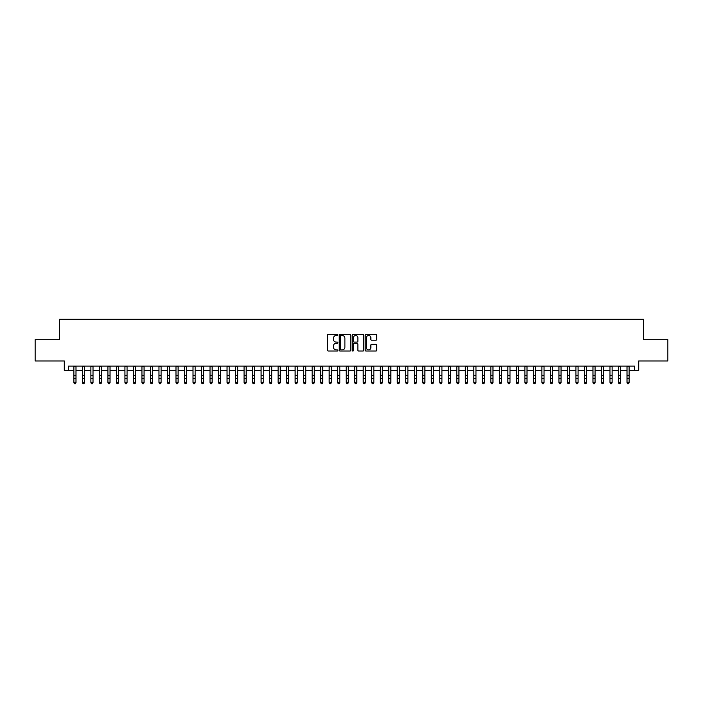 <?xml version="1.0" encoding="UTF-8"?>
<svg xmlns="http://www.w3.org/2000/svg" width="703" height="703" viewBox="0 0 703 703"><rect width="100%" height="100%" fill="white"/><g stroke="black" fill="none" stroke-linecap="round" stroke-linejoin="round"><path stroke-width="1.05" d="M337.888 334.909A0.589 0.589 0 0 0 337.299 334.329L328.424 334.329A0.835 0.835 0 0 0 327.589 335.164L327.589 350.199A0.835 0.835 0 0 0 328.424 351.034L337.299 351.034A0.589 0.589 0 0 0 337.888 350.446A0.589 0.589 0 0 0 337.299 349.866L336.148 349.866A2.671 2.671 0 0 1 333.477 347.185L333.477 345.938A2.671 2.671 0 0 1 336.148 343.266L337.299 343.266A0.589 0.589 0 0 0 337.888 342.677A0.589 0.589 0 0 0 337.299 342.097L336.148 342.097A2.671 2.671 0 0 1 333.477 339.417L333.477 338.169A2.671 2.671 0 0 1 336.148 335.498L337.299 335.498A0.589 0.589 0 0 0 337.888 334.909M375.912 340.217A0.835 0.835 0 0 0 376.746 339.382L376.746 335.164A0.835 0.835 0 0 0 375.912 334.329L366.052 334.329A0.835 0.835 0 0 0 365.217 335.164L365.217 350.199A0.835 0.835 0 0 0 366.052 351.034L375.912 351.034A0.835 0.835 0 0 0 376.746 350.199L376.746 345.103A0.835 0.835 0 0 0 375.912 344.268L371.694 344.268A0.835 0.835 0 0 0 370.859 345.103L370.859 347.625A2.232 2.232 0 0 1 368.627 349.866A2.232 2.232 0 0 1 366.386 347.625L366.386 337.73A2.232 2.232 0 0 1 368.627 335.498A2.232 2.232 0 0 1 370.859 337.73L370.859 339.382A0.835 0.835 0 0 0 371.694 340.217L375.912 340.217M68.551 370.332L68.551 366.078L634.449 366.078L634.449 370.332L638.702 370.332L638.702 360.973L667.85 360.973L667.85 339.698L643.386 339.698L643.386 319.276L59.614 319.276L59.614 339.698L35.15 339.698L35.15 360.973L64.298 360.973L64.298 370.332L73.868 370.332M350.771 335.164A0.835 0.835 0 0 0 349.936 334.329L340.076 334.329A0.835 0.835 0 0 0 339.241 335.164L339.241 350.199A0.835 0.835 0 0 0 340.076 351.034L349.936 351.034A0.835 0.835 0 0 0 350.771 350.199L350.771 335.164M353.064 334.329L362.924 334.329A0.835 0.835 0 0 1 363.759 335.164L363.759 350.199A0.835 0.835 0 0 1 362.924 351.034L358.706 351.034A0.835 0.835 0 0 1 357.871 350.199L357.871 344.101A0.835 0.835 0 0 0 357.036 343.266L354.233 343.266A0.835 0.835 0 0 0 353.398 344.101L353.398 350.446A0.589 0.589 0 0 1 352.818 351.034A0.589 0.589 0 0 1 352.229 350.446L352.229 335.164A0.835 0.835 0 0 1 353.064 334.329M75.994 370.332L82.383 370.332M84.509 370.332L90.889 370.332M93.016 370.332L99.395 370.332M101.522 370.332L107.91 370.332M110.037 370.332L116.417 370.332M118.543 370.332L124.932 370.332M127.058 370.332L133.438 370.332M135.565 370.332L141.944 370.332M144.071 370.332L150.46 370.332M152.586 370.332L158.966 370.332M161.092 370.332L167.481 370.332M169.608 370.332L175.987 370.332M178.114 370.332L184.494 370.332M186.62 370.332L193.009 370.332M195.135 370.332L201.515 370.332M203.642 370.332L210.021 370.332M212.157 370.332L218.536 370.332M220.663 370.332L227.043 370.332M229.169 370.332L235.558 370.332M237.684 370.332L244.064 370.332M246.191 370.332L252.57 370.332M254.706 370.332L261.085 370.332M263.212 370.332L269.592 370.332M271.718 370.332L278.107 370.332M280.233 370.332L286.613 370.332M288.74 370.332L295.119 370.332M297.246 370.332L303.634 370.332M305.761 370.332L312.141 370.332M314.267 370.332L320.656 370.332M322.782 370.332L329.162 370.332M331.289 370.332L337.668 370.332M339.795 370.332L346.184 370.332M348.31 370.332L354.69 370.332M356.816 370.332L363.205 370.332M365.332 370.332L371.711 370.332M373.838 370.332L380.218 370.332M382.344 370.332L388.733 370.332M390.859 370.332L397.239 370.332M399.366 370.332L405.754 370.332M407.881 370.332L414.26 370.332M416.387 370.332L422.767 370.332M424.893 370.332L431.282 370.332M433.408 370.332L439.788 370.332M441.915 370.332L448.294 370.332M450.43 370.332L456.809 370.332M458.936 370.332L465.316 370.332M467.442 370.332L473.831 370.332M475.957 370.332L482.337 370.332M484.464 370.332L490.843 370.332M492.979 370.332L499.358 370.332M501.485 370.332L507.865 370.332M509.991 370.332L516.38 370.332M518.506 370.332L524.886 370.332M527.013 370.332L533.392 370.332M535.519 370.332L541.908 370.332M544.034 370.332L550.414 370.332M552.54 370.332L558.929 370.332M561.056 370.332L567.435 370.332M569.562 370.332L575.942 370.332M578.068 370.332L584.457 370.332M586.583 370.332L592.963 370.332M595.09 370.332L601.478 370.332M603.605 370.332L609.984 370.332M612.111 370.332L618.491 370.332M620.617 370.332L627.006 370.332M629.132 370.332L634.449 370.332M340.999 335.498A0.589 0.589 0 0 0 340.41 336.078L340.41 349.277A0.589 0.589 0 0 0 340.999 349.866L342.212 349.866A2.671 2.671 0 0 0 344.883 347.185L344.883 338.169A2.671 2.671 0 0 0 342.212 335.498L340.999 335.498M357.871 337.774A2.232 2.232 0 0 0 355.639 335.533A2.232 2.232 0 0 0 353.398 337.774L353.398 341.263A0.835 0.835 0 0 0 354.233 342.097L357.036 342.097A0.835 0.835 0 0 0 357.871 341.263L357.871 337.774M75.994 366.078L75.994 382.784L75.362 383.724L74.509 383.53L75.362 383.724M73.868 366.078L73.868 382.318L75.994 382.318L75.362 383.53M74.509 383.724L73.868 382.784L74.509 383.53M84.509 366.078L84.509 382.784L83.868 383.724L83.016 383.53L83.868 383.724M82.383 366.078L82.383 382.318L84.509 382.318L83.868 383.53M83.016 383.724L82.383 382.784L83.016 383.53M93.016 366.078L93.016 382.784L92.374 383.724L91.531 383.53L92.374 383.724M90.889 366.078L90.889 382.318L93.016 382.318L92.374 383.53M91.531 383.724L90.889 382.784L91.531 383.53M101.522 366.078L101.522 382.784L100.889 383.724L100.037 383.53L100.889 383.724M99.395 366.078L99.395 382.318L101.522 382.318L100.889 383.53M100.037 383.724L99.395 382.784L100.037 383.53M110.037 366.078L110.037 382.784L109.396 383.724L108.543 383.53L109.396 383.724M107.91 366.078L107.91 382.318L110.037 382.318L109.396 383.53M108.543 383.724L107.91 382.784L108.543 383.53M118.543 366.078L118.543 382.784L117.911 383.724L117.058 383.53L117.911 383.724M116.417 366.078L116.417 382.318L118.543 382.318L117.911 383.53M117.058 383.724L116.417 382.784L117.058 383.53M127.058 366.078L127.058 382.784L126.417 383.724L125.565 383.53L126.417 383.724M124.932 366.078L124.932 382.318L127.058 382.318L126.417 383.53M125.565 383.724L124.932 382.784L125.565 383.53M135.565 366.078L135.565 382.784L134.923 383.724L134.08 383.53L134.923 383.724M133.438 366.078L133.438 382.318L135.565 382.318L134.923 383.53M134.08 383.724L133.438 382.784L134.08 383.53M144.071 366.078L144.071 382.784L143.438 383.724L142.586 383.53L143.438 383.724M141.944 366.078L141.944 382.318L144.071 382.318L143.438 383.53M142.586 383.724L141.944 382.784L142.586 383.53M152.586 366.078L152.586 382.784L151.945 383.724L151.092 383.53L151.945 383.724M150.46 366.078L150.46 382.318L152.586 382.318L151.945 383.53M151.092 383.724L150.46 382.784L151.092 383.53M161.092 366.078L161.092 382.784L160.46 383.724L159.607 383.53L160.46 383.724M158.966 366.078L158.966 382.318L161.092 382.318L160.46 383.53M159.607 383.724L158.966 382.784L159.607 383.53M169.608 366.078L169.608 382.784L168.966 383.724L168.114 383.53L168.966 383.724M167.481 366.078L167.481 382.318L169.608 382.318L168.966 383.53M168.114 383.724L167.481 382.784L168.114 383.53M178.114 366.078L178.114 382.784L177.472 383.724L176.629 383.53L177.472 383.724M175.987 366.078L175.987 382.318L178.114 382.318L177.472 383.53M176.629 383.724L175.987 382.784L176.629 383.53M186.62 366.078L186.62 382.784L185.987 383.724L185.135 383.53L185.987 383.724M184.494 366.078L184.494 382.318L186.62 382.318L185.987 383.53M185.135 383.724L184.494 382.784L185.135 383.53M195.135 366.078L195.135 382.784L194.494 383.724L193.641 383.53L194.494 383.724M193.009 366.078L193.009 382.318L195.135 382.318L194.494 383.53M193.641 383.724L193.009 382.784L193.641 383.53M203.642 366.078L203.642 382.784L203.009 383.724L202.156 383.53L203.009 383.724M201.515 366.078L201.515 382.318L203.642 382.318L203.009 383.53M202.156 383.724L201.515 382.784L202.156 383.53M212.157 366.078L212.157 382.784L211.515 383.724L210.663 383.53L211.515 383.724M210.021 366.078L210.021 382.318L212.157 382.318L211.515 383.53M210.663 383.724L210.021 382.784L210.663 383.53M220.663 366.078L220.663 382.784L220.021 383.724L219.169 383.53L220.021 383.724M218.536 366.078L218.536 382.318L220.663 382.318L220.021 383.53M219.169 383.724L218.536 382.784L219.169 383.53M229.169 366.078L229.169 382.784L228.537 383.724L227.684 383.53L228.537 383.724M227.043 366.078L227.043 382.318L229.169 382.318L228.537 383.53M227.684 383.724L227.043 382.784L227.684 383.53M237.684 366.078L237.684 382.784L237.043 383.724L236.19 383.53L237.043 383.724M235.558 366.078L235.558 382.318L237.684 382.318L237.043 383.53M236.19 383.724L235.558 382.784L236.19 383.53M246.191 366.078L246.191 382.784L245.558 383.724L244.706 383.53L245.558 383.724M244.064 366.078L244.064 382.318L246.191 382.318L245.558 383.53M244.706 383.724L244.064 382.784L244.706 383.53M254.706 366.078L254.706 382.784L254.064 383.724L253.212 383.53L254.064 383.724M252.57 366.078L252.57 382.318L254.706 382.318L254.064 383.53M253.212 383.724L252.57 382.784L253.212 383.53M263.212 366.078L263.212 382.784L262.571 383.724L261.718 383.53L262.571 383.724M261.085 366.078L261.085 382.318L263.212 382.318L262.571 383.53M261.718 383.724L261.085 382.784L261.718 383.53M271.718 366.078L271.718 382.784L271.086 383.724L270.233 383.53L271.086 383.724M269.592 366.078L269.592 382.318L271.718 382.318L271.086 383.53M270.233 383.724L269.592 382.784L270.233 383.53M280.233 366.078L280.233 382.784L279.592 383.724L278.74 383.53L279.592 383.724M278.107 366.078L278.107 382.318L280.233 382.318L279.592 383.53M278.74 383.724L278.107 382.784L278.74 383.53M288.74 366.078L288.74 382.784L288.098 383.724L287.255 383.53L288.098 383.724M286.613 366.078L286.613 382.318L288.74 382.318L288.098 383.53M287.255 383.724L286.613 382.784L287.255 383.53M297.246 366.078L297.246 382.784L296.613 383.724L295.761 383.53L296.613 383.724M295.119 366.078L295.119 382.318L297.246 382.318L296.613 383.53M295.761 383.724L295.119 382.784L295.761 383.53M305.761 366.078L305.761 382.784L305.12 383.724L304.267 383.53L305.12 383.724M303.634 366.078L303.634 382.318L305.761 382.318L305.12 383.53M304.267 383.724L303.634 382.784L304.267 383.53M314.267 366.078L314.267 382.784L313.635 383.724L312.782 383.53L313.635 383.724M312.141 366.078L312.141 382.318L314.267 382.318L313.635 383.53M312.782 383.724L312.141 382.784L312.782 383.53M322.782 366.078L322.782 382.784L322.141 383.724L321.289 383.53L322.141 383.724M320.656 366.078L320.656 382.318L322.782 382.318L322.141 383.53M321.289 383.724L320.656 382.784L321.289 383.53M331.289 366.078L331.289 382.784L330.647 383.724L329.804 383.53L330.647 383.724M329.162 366.078L329.162 382.318L331.289 382.318L330.647 383.53M329.804 383.724L329.162 382.784L329.804 383.53M339.795 366.078L339.795 382.784L339.162 383.724L338.31 383.53L339.162 383.724M337.668 366.078L337.668 382.318L339.795 382.318L339.162 383.53M338.31 383.724L337.668 382.784L338.31 383.53M348.31 366.078L348.31 382.784L347.669 383.724L346.816 383.53L347.669 383.724M346.184 366.078L346.184 382.318L348.31 382.318L347.669 383.53M346.816 383.724L346.184 382.784L346.816 383.53M356.816 366.078L356.816 382.784L356.184 383.724L355.331 383.53L356.184 383.724M354.69 366.078L354.69 382.318L356.816 382.318L356.184 383.53M355.331 383.724L354.69 382.784L355.331 383.53M365.332 366.078L365.332 382.784L364.69 383.724L363.838 383.53L364.69 383.724M363.205 366.078L363.205 382.318L365.332 382.318L364.69 383.53M363.838 383.724L363.205 382.784L363.838 383.53M373.838 366.078L373.838 382.784L373.196 383.724L372.353 383.53L373.196 383.724M371.711 366.078L371.711 382.318L373.838 382.318L373.196 383.53M372.353 383.724L371.711 382.784L372.353 383.53M382.344 366.078L382.344 382.784L381.711 383.724L380.859 383.53L381.711 383.724M380.218 366.078L380.218 382.318L382.344 382.318L381.711 383.53M380.859 383.724L380.218 382.784L380.859 383.53M390.859 366.078L390.859 382.784L390.218 383.724L389.365 383.53L390.218 383.724M388.733 366.078L388.733 382.318L390.859 382.318L390.218 383.53M389.365 383.724L388.733 382.784L389.365 383.53M399.366 366.078L399.366 382.784L398.733 383.724L397.88 383.53L398.733 383.724M397.239 366.078L397.239 382.318L399.366 382.318L398.733 383.53M397.88 383.724L397.239 382.784L397.88 383.53M407.881 366.078L407.881 382.784L407.239 383.724L406.387 383.53L407.239 383.724M405.754 366.078L405.754 382.318L407.881 382.318L407.239 383.53M406.387 383.724L405.754 382.784L406.387 383.53M416.387 366.078L416.387 382.784L415.745 383.724L414.902 383.53L415.745 383.724M414.26 366.078L414.26 382.318L416.387 382.318L415.745 383.53M414.902 383.724L414.26 382.784L414.902 383.53M424.893 366.078L424.893 382.784L424.261 383.724L423.408 383.53L424.261 383.724M422.767 366.078L422.767 382.318L424.893 382.318L424.261 383.53M423.408 383.724L422.767 382.784L423.408 383.53M433.408 366.078L433.408 382.784L432.767 383.724L431.914 383.53L432.767 383.724M431.282 366.078L431.282 382.318L433.408 382.318L432.767 383.53M431.914 383.724L431.282 382.784L431.914 383.53M441.915 366.078L441.915 382.784L441.282 383.724L440.43 383.53L441.282 383.724M439.788 366.078L439.788 382.318L441.915 382.318L441.282 383.53M440.43 383.724L439.788 382.784L440.43 383.53M450.43 366.078L450.43 382.784L449.788 383.724L448.936 383.53L449.788 383.724M448.294 366.078L448.294 382.318L450.43 382.318L449.788 383.53M448.936 383.724L448.294 382.784L448.936 383.53M458.936 366.078L458.936 382.784L458.294 383.724L457.442 383.53L458.294 383.724M456.809 366.078L456.809 382.318L458.936 382.318L458.294 383.53M457.442 383.724L456.809 382.784L457.442 383.53M467.442 366.078L467.442 382.784L466.81 383.724L465.957 383.53L466.81 383.724M465.316 366.078L465.316 382.318L467.442 382.318L466.81 383.53M465.957 383.724L465.316 382.784L465.957 383.53M475.957 366.078L475.957 382.784L475.316 383.724L474.463 383.53L475.316 383.724M473.831 366.078L473.831 382.318L475.957 382.318L475.316 383.53M474.463 383.724L473.831 382.784L474.463 383.53M484.464 366.078L484.464 382.784L483.831 383.724L482.979 383.53L483.831 383.724M482.337 366.078L482.337 382.318L484.464 382.318L483.831 383.53M482.979 383.724L482.337 382.784L482.979 383.53M492.979 366.078L492.979 382.784L492.337 383.724L491.485 383.53L492.337 383.724M490.843 366.078L490.843 382.318L492.979 382.318L492.337 383.53M491.485 383.724L490.843 382.784L491.485 383.53M501.485 366.078L501.485 382.784L500.844 383.724L499.991 383.53L500.844 383.724M499.358 366.078L499.358 382.318L501.485 382.318L500.844 383.53M499.991 383.724L499.358 382.784L499.991 383.53M509.991 366.078L509.991 382.784L509.359 383.724L508.506 383.53L509.359 383.724M507.865 366.078L507.865 382.318L509.991 382.318L509.359 383.53M508.506 383.724L507.865 382.784L508.506 383.53M518.506 366.078L518.506 382.784L517.865 383.724L517.013 383.53L517.865 383.724M516.38 366.078L516.38 382.318L518.506 382.318L517.865 383.53M517.013 383.724L516.38 382.784L517.013 383.53M527.013 366.078L527.013 382.784L526.371 383.724L525.528 383.53L526.371 383.724M524.886 366.078L524.886 382.318L527.013 382.318L526.371 383.53M525.528 383.724L524.886 382.784L525.528 383.53M535.519 366.078L535.519 382.784L534.886 383.724L534.034 383.53L534.886 383.724M533.392 366.078L533.392 382.318L535.519 382.318L534.886 383.53M534.034 383.724L533.392 382.784L534.034 383.53M544.034 366.078L544.034 382.784L543.393 383.724L542.54 383.53L543.393 383.724M541.908 366.078L541.908 382.318L544.034 382.318L543.393 383.53M542.54 383.724L541.908 382.784L542.54 383.53M552.54 366.078L552.54 382.784L551.908 383.724L551.055 383.53L551.908 383.724M550.414 366.078L550.414 382.318L552.54 382.318L551.908 383.53M551.055 383.724L550.414 382.784L551.055 383.53M561.056 366.078L561.056 382.784L560.414 383.724L559.562 383.53L560.414 383.724M558.929 366.078L558.929 382.318L561.056 382.318L560.414 383.53M559.562 383.724L558.929 382.784L559.562 383.53M569.562 366.078L569.562 382.784L568.92 383.724L568.077 383.53L568.92 383.724M567.435 366.078L567.435 382.318L569.562 382.318L568.92 383.53M568.077 383.724L567.435 382.784L568.077 383.53M578.068 366.078L578.068 382.784L577.435 383.724L576.583 383.53L577.435 383.724M575.942 366.078L575.942 382.318L578.068 382.318L577.435 383.53M576.583 383.724L575.942 382.784L576.583 383.53M586.583 366.078L586.583 382.784L585.942 383.724L585.089 383.53L585.942 383.724M584.457 366.078L584.457 382.318L586.583 382.318L585.942 383.53M585.089 383.724L584.457 382.784L585.089 383.53M595.09 366.078L595.09 382.784L594.457 383.724L593.604 383.53L594.457 383.724M592.963 366.078L592.963 382.318L595.09 382.318L594.457 383.53M593.604 383.724L592.963 382.784L593.604 383.53M603.605 366.078L603.605 382.784L602.963 383.724L602.111 383.53L602.963 383.724M601.478 366.078L601.478 382.318L603.605 382.318L602.963 383.53M602.111 383.724L601.478 382.784L602.111 383.53M612.111 366.078L612.111 382.784L611.469 383.724L610.626 383.53L611.469 383.724M609.984 366.078L609.984 382.318L612.111 382.318L611.469 383.53M610.626 383.724L609.984 382.784L610.626 383.53M620.617 366.078L620.617 382.784L619.984 383.724L619.132 383.53L619.984 383.724M618.491 366.078L618.491 382.318L620.617 382.318L619.984 383.53M619.132 383.724L618.491 382.784L619.132 383.53M629.132 366.078L629.132 382.784L628.491 383.724L627.638 383.53L628.491 383.724M627.006 366.078L627.006 382.318L629.132 382.318L628.491 383.53M627.638 383.724L627.006 382.784L627.638 383.53M75.994 375.34L73.868 375.34M75.994 378.258L73.868 378.258M75.994 366.36L73.868 366.36M84.509 375.34L82.383 375.34M84.509 378.258L82.383 378.258M84.509 366.36L82.383 366.36M93.016 375.34L90.889 375.34M93.016 378.258L90.889 378.258M93.016 366.36L90.889 366.36M101.522 375.34L99.395 375.34M101.522 378.258L99.395 378.258M101.522 366.36L99.395 366.36M110.037 375.34L107.91 375.34M110.037 378.258L107.91 378.258M110.037 366.36L107.91 366.36M118.543 375.34L116.417 375.34M118.543 378.258L116.417 378.258M118.543 366.36L116.417 366.36M127.058 375.34L124.932 375.34M127.058 378.258L124.932 378.258M127.058 366.36L124.932 366.36M135.565 375.34L133.438 375.34M135.565 378.258L133.438 378.258M135.565 366.36L133.438 366.36M144.071 375.34L141.944 375.34M144.071 378.258L141.944 378.258M144.071 366.36L141.944 366.36M152.586 375.34L150.46 375.34M152.586 378.258L150.46 378.258M152.586 366.36L150.46 366.36M161.092 375.34L158.966 375.34M161.092 378.258L158.966 378.258M161.092 366.36L158.966 366.36M169.608 375.34L167.481 375.34M169.608 378.258L167.481 378.258M169.608 366.36L167.481 366.36M178.114 375.34L175.987 375.34M178.114 378.258L175.987 378.258M178.114 366.36L175.987 366.36M186.62 375.34L184.494 375.34M186.62 378.258L184.494 378.258M186.62 366.36L184.494 366.36M195.135 375.34L193.009 375.34M195.135 378.258L193.009 378.258M195.135 366.36L193.009 366.36M203.642 375.34L201.515 375.34M203.642 378.258L201.515 378.258M203.642 366.36L201.515 366.36M212.157 375.34L210.021 375.34M212.157 378.258L210.021 378.258M212.157 366.36L210.021 366.36M220.663 375.34L218.536 375.34M220.663 378.258L218.536 378.258M220.663 366.36L218.536 366.36M229.169 375.34L227.043 375.34M229.169 378.258L227.043 378.258M229.169 366.36L227.043 366.36M237.684 375.34L235.558 375.34M237.684 378.258L235.558 378.258M237.684 366.36L235.558 366.36M246.191 375.34L244.064 375.34M246.191 378.258L244.064 378.258M246.191 366.36L244.064 366.36M254.706 375.34L252.57 375.34M254.706 378.258L252.57 378.258M254.706 366.36L252.57 366.36M263.212 375.34L261.085 375.34M263.212 378.258L261.085 378.258M263.212 366.36L261.085 366.36M271.718 375.34L269.592 375.34M271.718 378.258L269.592 378.258M271.718 366.36L269.592 366.36M280.233 375.34L278.107 375.34M280.233 378.258L278.107 378.258M280.233 366.36L278.107 366.36M288.74 375.34L286.613 375.34M288.74 378.258L286.613 378.258M288.74 366.36L286.613 366.36M297.246 375.34L295.119 375.34M297.246 378.258L295.119 378.258M297.246 366.36L295.119 366.36M305.761 375.34L303.634 375.34M305.761 378.258L303.634 378.258M305.761 366.36L303.634 366.36M314.267 375.34L312.141 375.34M314.267 378.258L312.141 378.258M314.267 366.36L312.141 366.36M322.782 375.34L320.656 375.34M322.782 378.258L320.656 378.258M322.782 366.36L320.656 366.36M331.289 375.34L329.162 375.34M331.289 378.258L329.162 378.258M331.289 366.36L329.162 366.36M339.795 375.34L337.668 375.34M339.795 378.258L337.668 378.258M339.795 366.36L337.668 366.36M348.31 375.34L346.184 375.34M348.31 378.258L346.184 378.258M348.31 366.36L346.184 366.36M356.816 375.34L354.69 375.34M356.816 378.258L354.69 378.258M356.816 366.36L354.69 366.36M365.332 375.34L363.205 375.34M365.332 378.258L363.205 378.258M365.332 366.36L363.205 366.36M373.838 375.34L371.711 375.34M373.838 378.258L371.711 378.258M373.838 366.36L371.711 366.36M382.344 375.34L380.218 375.34M382.344 378.258L380.218 378.258M382.344 366.36L380.218 366.36M390.859 375.34L388.733 375.34M390.859 378.258L388.733 378.258M390.859 366.36L388.733 366.36M399.366 375.34L397.239 375.34M399.366 378.258L397.239 378.258M399.366 366.36L397.239 366.36M407.881 375.34L405.754 375.34M407.881 378.258L405.754 378.258M407.881 366.36L405.754 366.36M416.387 375.34L414.26 375.34M416.387 378.258L414.26 378.258M416.387 366.36L414.26 366.36M424.893 375.34L422.767 375.34M424.893 378.258L422.767 378.258M424.893 366.36L422.767 366.36M433.408 375.34L431.282 375.34M433.408 378.258L431.282 378.258M433.408 366.36L431.282 366.36M441.915 375.34L439.788 375.34M441.915 378.258L439.788 378.258M441.915 366.36L439.788 366.36M450.43 375.34L448.294 375.34M450.43 378.258L448.294 378.258M450.43 366.36L448.294 366.36M458.936 375.34L456.809 375.34M458.936 378.258L456.809 378.258M458.936 366.36L456.809 366.36M467.442 375.34L465.316 375.34M467.442 378.258L465.316 378.258M467.442 366.36L465.316 366.36M475.957 375.34L473.831 375.34M475.957 378.258L473.831 378.258M475.957 366.36L473.831 366.36M484.464 375.34L482.337 375.34M484.464 378.258L482.337 378.258M484.464 366.36L482.337 366.36M492.979 375.34L490.843 375.34M492.979 378.258L490.843 378.258M492.979 366.36L490.843 366.36M501.485 375.34L499.358 375.34M501.485 378.258L499.358 378.258M501.485 366.36L499.358 366.36M509.991 375.34L507.865 375.34M509.991 378.258L507.865 378.258M509.991 366.36L507.865 366.36M518.506 375.34L516.38 375.34M518.506 378.258L516.38 378.258M518.506 366.36L516.38 366.36M527.013 375.34L524.886 375.34M527.013 378.258L524.886 378.258M527.013 366.36L524.886 366.36M535.519 375.34L533.392 375.34M535.519 378.258L533.392 378.258M535.519 366.36L533.392 366.36M544.034 375.34L541.908 375.34M544.034 378.258L541.908 378.258M544.034 366.36L541.908 366.36M552.54 375.34L550.414 375.34M552.54 378.258L550.414 378.258M552.54 366.36L550.414 366.36M561.056 375.34L558.929 375.34M561.056 378.258L558.929 378.258M561.056 366.36L558.929 366.36M569.562 375.34L567.435 375.34M569.562 378.258L567.435 378.258M569.562 366.36L567.435 366.36M578.068 375.34L575.942 375.34M578.068 378.258L575.942 378.258M578.068 366.36L575.942 366.36M586.583 375.34L584.457 375.34M586.583 378.258L584.457 378.258M586.583 366.36L584.457 366.36M595.09 375.34L592.963 375.34M595.09 378.258L592.963 378.258M595.09 366.36L592.963 366.36M603.605 375.34L601.478 375.34M603.605 378.258L601.478 378.258M603.605 366.36L601.478 366.36M612.111 375.34L609.984 375.34M612.111 378.258L609.984 378.258M612.111 366.36L609.984 366.36M620.617 375.34L618.491 375.34M620.617 378.258L618.491 378.258M620.617 366.36L618.491 366.36M629.132 375.34L627.006 375.34M629.132 378.258L627.006 378.258M629.132 366.36L627.006 366.36"/></g></svg>

